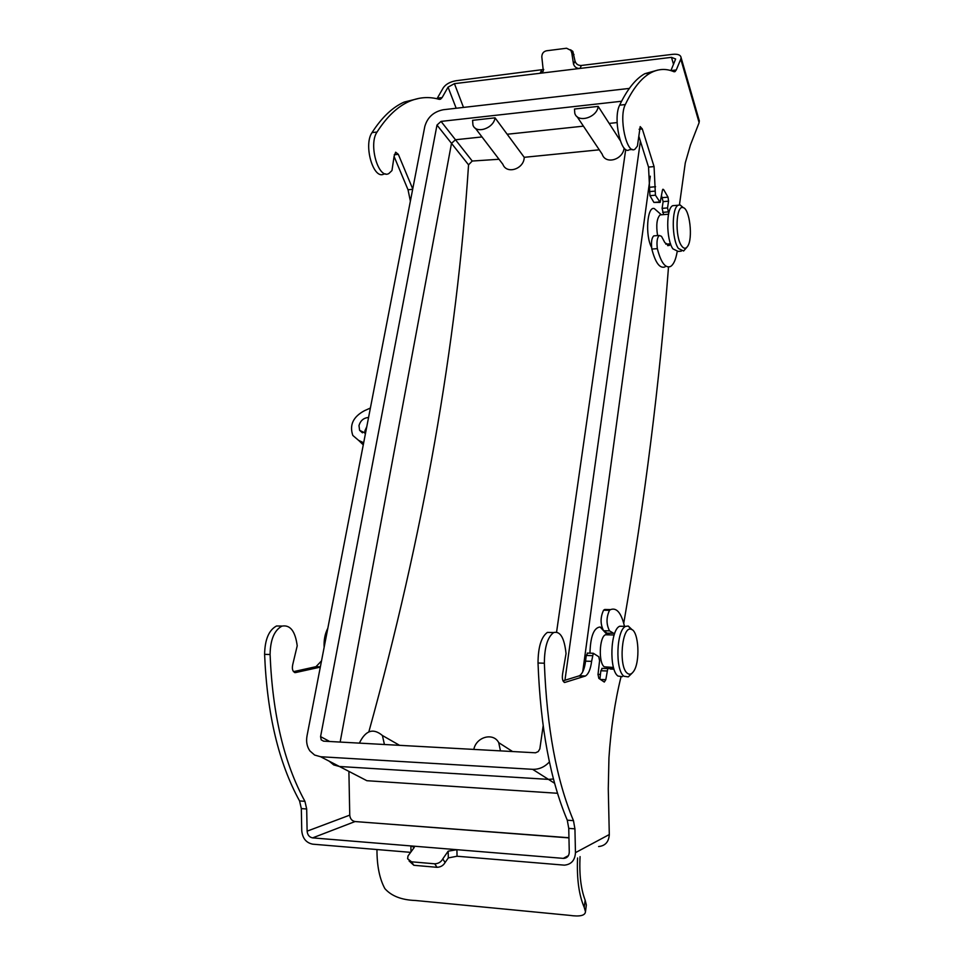 <?xml version="1.0" encoding="UTF-8"?>
<svg xmlns="http://www.w3.org/2000/svg" width="964" height="964" viewBox="0 0 964 964"><rect width="100%" height="100%" fill="white"/><g stroke="black" fill="none" stroke-linecap="round" stroke-linejoin="round"><path stroke-width="1.45" d="M629.335 88.411L443.247 109.739C433.643 111.716 427.498 117.271 424.823 126.405L307.022 735.881C305.986 741.714 306.962 746.739 309.95 750.968L314.626 755.053L320.614 756.74L532.598 769.32C539.009 769.525 544.6 767.067 549.396 761.922M564.94 680.271L640.385 141.178M621.563 101.256L441.042 121.404L436.993 125.067L320.578 736.616L321.205 739.87L323.567 741.159L535.466 752.8L538.201 751.607L539.828 748.932L543.154 725.892M556.59 632.059L625.72 149.48M582.714 671.86L650.302 176.207L582.714 671.86M554.577 783.262L548.468 779.382L553.444 779.008L548.468 779.382L339.436 766.488L548.468 779.382L532.598 769.32M329.182 761.174L333.725 764.922L339.436 766.488L320.614 756.74M499.027 159.265L472.24 161.036L455.478 139.756L451.501 143.347L340.147 742.075L451.501 143.347L455.478 139.756L481.988 136.936L455.478 139.756L441.042 121.404M617.117 122.573L609.176 123.416L617.117 122.573M583.437 126.151L507.172 134.249L583.437 126.151M368.561 417.508C363.693 417.846 360.5 420.533 358.982 425.582L359.62 430.354L365.525 433.185M370.393 408.037L364.368 410.748C353.149 416.797 349.293 425.028 352.812 435.439L363.356 444.416M363.669 442.765L358.608 440.367M599.271 149.818L524.223 157.313L495.05 117.837L472.577 120.331L472.95 125.079C475.867 134.309 493.701 128.525 495.05 117.837M364.838 433.234L364.934 430.727L366.79 426.654M363.271 444.862L358.813 440.548M356.849 775.502L366.874 780.707L557.481 793.276M623.744 623.286C644.783 500.918 659.701 382.154 668.51 267.028M620.189 140.479L598.186 106.401L574.496 109.028L574.785 113.222C577.424 123.416 597.053 117.753 598.186 106.401M472.24 161.036L468.552 164.844C456.659 345.461 423.425 534.454 368.863 731.784M577.038 116.596L602.187 154.18C605.464 164.856 622.985 159.855 624.118 148.034M475.336 128.2L502.883 164.326C506.69 174.701 524.115 168.989 524.223 157.313M500.473 750.896L498.725 742.654C493.327 732.146 476.156 736.882 473.818 749.426M384.431 744.509L382.407 735.508C373.225 727.784 365.549 730.326 359.367 743.136M327.302 630.926L325.169 641.952M324.133 647.362C323.759 639.976 324.988 633.637 327.808 628.323M403.964 234.3L402.193 243.494M401.096 249.182L403.988 233.553M661.593 214.779L660.099 214.9C656.821 218.25 655.978 225.142 657.569 235.565M657.785 211.634L654.243 208.537C647.097 206.079 645.036 235.77 651.604 247.423M675.017 205.501L672.739 205.681C665.979 208.308 666.1 239.662 672.92 248.869L678.126 251.399L681.295 251.17M686.971 247.158L683.596 251.002L678.415 248.471C671.643 239.253 671.522 207.85 678.222 205.224L680.09 204.922L683.404 207.73M681.5 245.712C683.633 248.796 685.621 249.061 687.489 246.495C693.285 239.096 689.706 208.103 682.946 207.597C676.005 205.055 674.764 236.493 681.5 245.712M607.802 634.842L605.44 634.782C599.319 636.999 598.343 662.81 604.259 666.823L613.49 667.45M597.993 674.716L600.464 674.149M604.705 631.962L604.295 631.119M602.163 628.191L600.126 627.01C593.872 627.6 590.474 636.312 589.944 653.17M623.298 626.311L619.695 626.239C610.369 629.649 608.923 669.932 617.972 676.053L622.334 676.68M631.998 673.221L628.275 676.885L623.949 676.258C614.96 670.137 616.382 629.781 625.648 626.371L628.263 626.034L632.203 629.817M627.335 673.258C629.359 674.872 631.348 674.378 633.288 671.8C640.542 662.919 638.867 630.372 631.095 629.287C621.901 625.503 618.286 666.883 627.335 673.258M410.134 852.309L312.746 844.175C306.203 842.861 302.539 838.379 301.756 830.727L301.322 808.591L299.563 800.939C278.704 763.03 267.064 714.167 264.606 654.351C264.883 639.554 268.86 630.107 276.523 625.985L282.103 626.058M410.977 851.128L410.869 845.922L312.613 837.885C309.348 837.234 307.516 834.993 307.118 831.161L306.685 808.989L304.925 801.325C284.151 763.368 272.535 714.432 270.089 654.52C270.354 639.71 274.306 630.239 281.958 626.118C290.2 624.6 295.285 631.155 297.213 645.808L293.068 663.172C291.634 668.618 292.441 671.763 295.478 672.595L320.313 667.124M348.92 772.477L349.751 815.134C350.137 818.798 351.92 820.942 355.089 821.545L568.953 837.897M575.46 852.658L574.93 828.835L568.748 828.377L569.266 852.164C569.037 856.008 567.169 858.093 563.675 858.406L456.912 849.694L457.044 856.237L564.386 865.154C571.315 864.455 575.002 860.286 575.46 852.658L609.296 834.547L608.272 788.865L608.947 757.788C610.935 728.41 614.936 701.515 620.949 677.102M609.296 834.547C608.85 841.849 605.296 845.85 598.608 846.549M293.454 671.667L315.987 666.678L321.53 660.846M614.55 633.806L609.525 630.878C606.211 624.323 606.199 617.466 609.489 610.308L610.634 609.585C616.671 607.392 621.298 612.971 624.491 626.347M574.93 828.835L573.472 820.641C556.529 780.225 546.829 727.748 544.359 663.22C544.467 647.266 547.564 637.035 553.661 632.553C560.253 630.866 564.386 637.891 566.037 653.616L562.856 672.318C561.759 678.186 562.422 681.56 564.868 682.428L585.425 676.017C588.51 674.077 590.583 669.185 591.619 661.34L593.282 653.267L598.789 656.761L599.584 660.726L598.017 674.426L598.825 678.379L604.308 682.054L605.814 679.668L607.778 668.57L613.839 668.667M599.897 679.102L600.849 670.763L602.307 668.401M607.874 668.534L609.043 667.305M609.706 634.89L603.597 630.733C600.271 624.202 600.259 617.358 603.572 610.212L604.729 609.477L610.019 609.573M609.525 630.878L603.597 630.733M609.489 610.308L603.572 610.212M568.748 828.377L567.278 820.195C550.239 779.828 540.491 727.434 538.02 663.015C538.129 647.085 541.25 636.879 547.383 632.408L551.986 632.517M562.964 680.873L579.34 675.8C582.449 673.872 584.533 668.992 585.582 661.159L586.245 655.484L587.751 653.098M580.075 856.622C579.159 874.336 580.846 888.856 585.148 900.195L586.353 904.991L585.473 911.691C585.184 915.619 579.858 916.836 569.459 915.342L415.641 900.509C401.663 900.027 391.396 896.05 384.853 888.591C379.563 878.807 376.924 865.78 376.96 849.537M585.473 911.691L584.208 907.317C578.906 895.026 576.701 878.59 577.569 857.984M586.353 904.991L586.148 906.534M568.953 837.74L370.851 822.75M457.044 856.237L448.308 857.912L445.103 862.515C443.356 865.539 440.656 867.142 437.017 867.311L413.833 865.286L409.085 860.936M437.017 867.311L434.74 863.804L411.508 861.804L413.833 865.286M434.74 863.804C438.379 863.672 441.054 862.033 442.777 858.912L448.164 851.188L456.912 849.694L410.869 845.922L414.267 847.416L408.001 855.972L407.615 858.743L411.508 861.804M543.732 69.468L456.056 80.735C450.164 81.783 445.922 84.109 443.332 87.724L436.993 98.75M541.575 70.312L540.069 73.276L454.418 83.651L448.043 87.158L442.127 97.581L440.536 99.184L439.066 99.292C428.992 96.436 418.991 97.171 409.073 101.485C397.433 106.667 386.757 116.837 377.044 132.032C368.236 144.419 378.358 179.557 388.817 173.58L391.962 170.568L394.095 156.361L395.662 152.204L398.313 154.324L412.737 188.944M680.789 59.105L676.258 69.974L670.908 70.613L675.644 58.997L671.486 57.346L579.966 68.444L581.4 65.456L672.776 54.321C677.885 53.864 680.656 54.972 681.09 57.623L680.789 59.105L699.117 122.633L699.021 119.825M699.117 122.633L690.441 144.974L685.284 162.892L679.451 204.862M419.617 98.232L404.205 102.064C392.517 107.233 381.804 117.415 372.044 132.586C363.211 144.949 373.357 180.039 383.865 174.074L385.624 173.894M394.095 156.505L408.025 189.763L410.375 201.151M676.258 69.974L675.017 71.637L673.86 71.685C665.955 68.324 658.111 68.781 650.339 73.047C641.217 78.156 632.878 88.664 625.323 104.558C618.466 117.5 626.757 155.276 634.963 149.191L637.421 146.07L640.192 126.609L642.301 128.947L654.062 166.579L655.436 195.198L660.159 202.392L662.376 190.498L662.931 189.233L663.678 189.655L668.028 197.174L668.558 201.175L667.534 207.911L668.703 213.381M670.619 244.037L669.233 245.458L664.883 242.687L661.497 236.349L659.28 235.445C657.159 237.469 656.508 241.88 657.34 248.652C660.918 262.485 665.305 268.426 670.486 266.51C673.583 264.618 675.812 259.69 677.162 251.725M661.545 195.837L663.136 201.633L662.099 208.369L663.618 214.623M668.076 211.899L662.642 212.357M654.845 235.782L653.785 235.867C651.64 237.891 650.989 242.289 651.833 249.061C655.424 262.859 659.834 268.799 665.064 266.883M657.34 248.652L651.833 249.061M657.773 70.095L644.82 73.698C635.638 78.807 627.239 89.315 619.635 105.184C612.73 118.114 621.069 155.843 629.323 149.745L632.444 149.444M638.855 136.322L648.543 167.097L649.929 195.68L653.929 202.428L659.87 202.416M581.4 65.456C578.195 65.612 576.074 64.142 575.014 61.057L572.845 51.381L570.507 49.754M572.845 51.381L566.567 48.236L546.564 50.779C543.491 51.466 541.913 53.502 541.816 56.876L543.322 71.095L540.069 73.276L579.966 68.444C576.761 68.577 574.616 67.131 573.52 64.106L571.821 53.116L574.002 54.526M570.7 49.995L571.821 53.116M436.993 125.067L468.552 164.844M320.578 736.616L329.664 741.497M366.874 780.707L339.436 766.488M301.322 808.591L306.685 808.989M299.563 800.939L304.925 801.325M264.606 654.351L270.089 654.52M294.647 672.571L295.478 672.595M315.276 666.883L320.325 667.064M307.118 831.161L349.751 815.134M563.241 858.394L568.423 855.622M355.089 821.545L312.613 837.885M606.79 670.956L600.849 670.763M613.827 633.276L607.935 633.143M573.472 820.641L567.278 820.195M544.359 663.22L538.02 663.015M564.868 682.428L564.205 682.404M584.859 676.246L578.774 676.029M591.619 661.34L585.582 661.159M592.27 655.665L586.245 655.484M605.814 679.668L600.464 679.475M584.208 907.317L585.148 900.195M448.308 857.912L448.164 851.188M442.777 858.912L445.103 862.515M437.403 98.135L442.127 97.581M372.044 132.586L377.044 132.032M394.24 154.746L398.313 154.324M408.025 189.763L412.664 189.33M448.043 87.158L456.177 108.257M463.491 107.426L454.418 83.651M671.486 57.346L673.535 64.371M667.534 207.911L662.099 208.369M625.323 104.558L619.635 105.184M642.301 128.947L639.084 129.272M654.062 166.579L648.543 167.097M655.568 186.727L650.061 187.221M654.881 191.125L649.362 191.607M655.436 195.198L649.929 195.68M659.412 201.958L653.929 202.428M663.678 189.655L662.557 189.763M668.028 197.174L662.593 197.632M668.558 201.175L663.136 201.633M575.014 61.057L573.52 64.106M321.205 739.87L323.627 741.171M359.62 430.354L362.488 432.836M512.643 751.571L498.725 742.654M399.614 745.353L382.407 735.508M661.292 214.707L654.243 208.537M668.522 214.213L660.099 214.9M670.534 243.82L665.823 244.169M678.222 205.224L672.739 205.681M682.946 207.597L680.09 204.922M607.115 634.565L600.126 627.01M607.356 667.257L606.115 668.522M614.14 634.987L605.44 634.782M625.648 626.371L619.695 626.239M631.095 629.287L628.263 626.034M276.523 625.985L281.958 626.118M315.987 666.678L320.361 666.835M607.778 668.57L601.837 668.377M613.128 669.136L610.405 669.052M610.634 609.585L604.729 609.477M553.661 632.553L547.383 632.408M585.425 676.017L579.34 675.8M593.282 653.267L587.257 653.086M568.194 855.984L563.675 858.406M439.283 99.34L440.536 99.184M404.205 102.064L409.073 101.485M669.233 245.458L667.57 245.591M659.28 235.445L653.785 235.867M675.017 71.637L674.029 71.746M650.339 73.047L644.82 73.698M681.09 57.623L699.394 121.115"/></g></svg>
